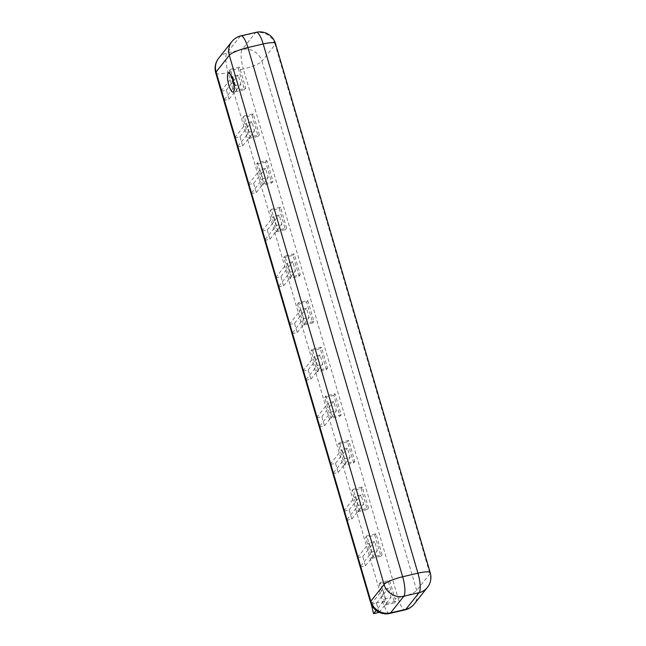 <?xml version="1.0" encoding="UTF-8"?>
<svg xmlns="http://www.w3.org/2000/svg" width="646" height="646" viewBox="0 0 646 646"><rect width="100%" height="100%" fill="white"/><g stroke="black" fill="none" stroke-linecap="round" stroke-linejoin="round"><path stroke-width="0.48" stroke-dasharray="3.23 2.42" d="M228.636 73.087A9.755 2.56 -103.2 0 0 228.466 83.14A9.755 2.56 -103.2 0 0 233.085 92.071M385.396 605.003L394.561 602.855L388.44 581.917L379.267 584.065L385.396 605.003L386.623 603.453A16.263 4.264 76.8 0 1 385.864 601.055L380.462 582.563L389.627 580.415L395.037 598.907L398.089 598.188A16.263 4.264 -103.2 0 0 405.107 609.856M240.28 69.687L245.69 88.179L236.517 90.327L231.115 71.835A16.263 4.264 76.8 0 1 230.436 69.332L239.609 67.184A16.263 4.264 76.8 0 0 240.28 69.687L243.34 68.969L398.089 598.188A16.263 3.19 -16.3 0 0 416.678 590.444L429.913 573.769A16.263 15.367 38.4 0 1 427.369 587.464M272.975 181.486L263.802 183.634L257.681 162.695L266.846 160.547L272.975 181.486L271.78 182.98L265.659 162.041L266.846 160.547M271.32 209.344L280.493 207.196L286.614 228.135L277.449 230.283L271.32 209.344L270.133 210.846L276.254 231.785L277.449 230.283M307.779 300.503L313.899 321.442L304.734 323.589L298.605 302.651L307.779 300.503L306.584 302.005L297.418 304.153L298.605 302.651M291.088 276.932L284.967 255.994L294.132 253.846L300.261 274.784L291.088 276.932L289.901 278.434L299.066 276.286L300.261 274.784M353.176 489.256L362.341 487.108L368.47 508.047L359.297 510.195L353.176 489.256L351.989 490.758L358.11 511.697L359.297 510.195M345.658 463.545L339.538 442.607L348.703 440.459L354.824 461.397L345.658 463.545L344.463 465.047L353.637 462.899L354.824 461.397M318.373 370.239L312.252 349.3L321.417 347.152L327.538 368.091L318.373 370.239L317.186 371.741L326.351 369.593L327.538 368.091M341.185 414.748L332.012 416.896L325.891 395.958L335.064 393.81L341.185 414.748L339.99 416.242L333.869 395.304L335.064 393.81M366.815 535.914L375.988 533.766L382.109 554.704L372.944 556.852L366.815 535.914L365.628 537.415L371.749 558.354L372.944 556.852M244.043 116.038L253.208 113.89L259.329 134.828L250.163 136.976L244.043 116.038L242.848 117.54L248.968 138.478L250.163 136.976M235.33 91.829L244.495 89.681L238.374 68.742L229.209 70.89L235.33 91.829L236.517 90.327M229.209 70.89L230.436 69.332M244.495 89.681L245.69 88.179M238.374 68.742L239.609 67.184M386.623 603.453L395.796 601.297A16.263 4.264 76.8 0 1 395.037 598.907M394.561 602.855L395.796 601.297M388.44 581.917L389.627 580.415M379.267 584.065L380.462 582.563M265.659 162.041L256.494 164.197L262.615 185.136L271.78 182.98M262.615 185.136L263.802 183.634M256.494 164.197L257.681 162.695M276.254 231.785L285.427 229.637L279.298 208.698L270.133 210.846M279.298 208.698L280.493 207.196M285.427 229.637L286.614 228.135M297.418 304.153L303.539 325.091L312.704 322.943L306.584 302.005M312.704 322.943L313.899 321.442M303.539 325.091L304.734 323.589M299.066 276.286L292.945 255.348L283.772 257.496L289.901 278.434M283.772 257.496L284.967 255.994M292.945 255.348L294.132 253.846M358.11 511.697L367.275 509.549L361.154 488.61L351.989 490.758M361.154 488.61L362.341 487.108M367.275 509.549L368.47 508.047M353.637 462.899L347.508 441.961L338.342 444.109L344.463 465.047M338.342 444.109L339.538 442.607M347.508 441.961L348.703 440.459M326.351 369.593L320.23 348.654L311.057 350.802L317.186 371.741M311.057 350.802L312.252 349.3M320.23 348.654L321.417 347.152M333.869 395.304L324.704 397.452L330.825 418.39L339.99 416.242M330.825 418.39L332.012 416.896M324.704 397.452L325.891 395.958M371.749 558.354L380.922 556.206L374.793 535.268L365.628 537.415M374.793 535.268L375.988 533.766M380.922 556.206L382.109 554.704M248.968 138.478L258.142 136.33L252.021 115.392L242.848 117.54M252.021 115.392L253.208 113.89M258.142 136.33L259.329 134.828M235.443 85.522L232.762 76.333L238.261 75.049L240.942 84.23L235.443 85.522L223.742 100.259M385.509 598.697L382.82 589.515L388.327 588.223L391.008 597.405L385.509 598.697L376.166 610.462M262.728 178.821L260.039 169.64L265.546 168.356L268.227 177.537L262.728 178.821L251.028 193.566M276.367 225.478L273.686 216.297L279.185 215.005L281.874 224.186L276.367 225.478L264.666 240.215M303.652 318.785L300.971 309.595L306.47 308.312L309.159 317.493L303.652 318.785L291.952 333.522M290.014 272.127L287.325 262.946L292.832 261.654L295.513 270.844L290.014 272.127L278.313 286.872M358.223 505.39L355.534 496.209L361.041 494.917L363.722 504.098L358.223 505.39L346.522 520.135M344.584 458.741L341.895 449.551L347.395 448.267L350.084 457.449L344.584 458.741L332.884 473.478M317.299 365.434L314.61 356.253L320.109 354.961L322.798 364.142L317.299 365.434L305.598 380.171M330.938 412.083L328.257 402.902L333.756 401.61L336.437 410.799L330.938 412.083L319.237 426.828M371.862 552.047L369.181 542.858L374.68 541.574L377.369 550.755L371.862 552.047L360.161 566.784M249.09 132.172L246.401 122.99L251.9 121.698L254.589 130.88L249.09 132.172L237.389 146.908M221.061 91.078L232.762 76.333M223.799 100.461L229.031 99.234L226.35 90.052L220.851 91.344M226.35 90.052L238.261 75.049M229.031 99.234L240.942 84.23M371.224 604.123L382.82 589.515M379.097 612.408L376.416 603.227L370.909 604.519M376.416 603.227L388.327 588.223M379.178 612.311L391.008 597.405M248.339 184.385L260.039 169.64M251.084 193.768L256.317 192.54L253.636 183.359L248.129 184.643M253.636 183.359L265.546 168.356M256.317 192.54L268.227 177.537M261.985 231.034L273.686 216.297M264.731 240.417L269.963 239.19L267.274 230.008L261.775 231.3M267.274 230.008L279.185 215.005M269.963 239.19L281.874 224.186M289.271 324.34L300.971 309.595M292.016 333.724L297.249 332.496L294.56 323.315L289.061 324.599M294.56 323.315L306.47 308.312M297.249 332.496L309.159 317.493M275.624 277.683L287.325 262.946M278.369 287.074L283.602 285.847L280.921 276.658L275.414 277.95M280.921 276.658L292.832 261.654M283.602 285.847L295.513 270.844M343.834 510.946L355.534 496.209M346.579 520.329L351.812 519.109L349.131 509.92L343.624 511.212M349.131 509.92L361.041 494.917M351.812 519.109L363.722 504.098M330.195 464.296L341.895 449.551M332.94 473.68L338.173 472.452L335.484 463.271L329.985 464.563M335.484 463.271L347.395 448.267M338.173 472.452L350.084 457.449M302.909 370.99L314.61 356.253M305.655 380.373L310.887 379.145L308.199 369.964L302.699 371.256M308.199 369.964L320.109 354.961M310.887 379.145L322.798 364.142M316.556 417.639L328.257 402.902M319.294 427.03L324.526 425.803L321.845 416.622L316.346 417.905M321.845 416.622L333.756 401.61M324.526 425.803L336.437 410.799M357.48 557.603L369.181 542.858M360.226 566.986L365.458 565.759L362.769 556.577L357.27 557.861M362.769 556.577L374.68 541.574M365.458 565.759L377.369 550.755M234.7 137.727L246.401 122.99M237.445 147.11L242.678 145.891L239.989 136.702L234.49 137.994M239.989 136.702L251.9 121.698M242.678 145.891L254.589 130.88M370.513 602.169A16.263 3.19 163.7 0 0 382.812 601.773L385.864 601.055M218.631 58.277A16.263 15.367 38.4 0 1 226.891 53.077L242.169 49.5L255.404 32.825L240.126 36.41L226.891 53.077A16.263 4.264 -103.2 0 0 228.054 72.554A16.263 3.19 -16.3 0 1 215.756 72.95M231.115 71.835L228.054 72.554L382.812 601.773A16.263 4.264 -103.2 0 0 389.829 613.434M240.893 35.877A16.263 4.264 76.8 0 0 240.126 36.41A16.263 15.367 38.4 0 0 231.866 41.602M256.171 32.3A16.263 4.264 -103.2 0 0 255.404 32.825A16.263 15.367 -141.6 0 1 275.164 44.55L261.929 61.225A16.263 15.367 -141.6 0 0 242.169 49.5A16.263 4.264 -103.2 0 0 243.34 68.969A16.263 3.19 -16.3 0 0 261.929 61.225L416.678 590.444A16.263 15.367 -141.6 0 1 414.134 604.131M275.487 43.573A16.263 3.19 -16.3 0 1 275.164 44.55L429.913 573.769A16.263 3.19 -16.3 0 0 430.244 572.784"/><path stroke-width="0.97" d="M233.456 91.789A9.755 2.56 -103.2 0 0 233.02 81.049A9.755 2.56 -103.2 0 0 228.547 73.103A9.755 2.56 -103.2 0 0 228.28 83.181A9.755 2.56 -103.2 0 0 232.996 92.103A9.755 2.56 -103.2 0 0 233.456 91.789M233.085 92.071A9.755 2.56 -103.2 0 0 233.182 92.055A9.755 2.56 -103.2 0 0 233.642 91.74A9.755 2.56 -103.2 0 0 233.206 81.008A9.755 2.56 -103.2 0 0 228.724 73.055A9.755 2.56 -103.2 0 0 228.636 73.087M221.061 91.078L223.742 100.259M371.224 604.123L373.598 613.7L376.166 610.462M373.598 613.7L379.178 612.311M248.339 184.385L251.028 193.566M261.985 231.034L264.666 240.215M289.271 324.34L291.952 333.522M275.624 277.683L278.313 286.872M343.834 510.946L346.522 520.135M330.195 464.296L332.884 473.478M302.909 370.99L305.598 380.171M316.556 417.639L319.237 426.828M357.48 557.603L360.161 566.784M234.7 137.727L237.389 146.908M231.866 41.602A16.263 15.367 38.4 0 0 229.322 55.298A16.263 3.19 -16.3 0 1 247.911 47.546L263.188 43.968A16.263 4.264 -103.2 0 0 256.171 32.3L240.893 35.877A16.263 16.263 0 0 0 231.866 41.602L218.631 58.277A16.263 15.367 38.4 0 0 216.087 71.964L370.836 601.184A16.263 3.19 163.7 0 0 370.513 602.169A16.263 16.263 0 0 0 389.829 613.434A16.263 4.264 -103.2 0 0 390.596 612.909L405.874 609.323L419.109 592.657L403.831 596.234L390.596 612.909A16.263 15.367 38.4 0 1 370.836 601.184L384.071 584.509A16.263 15.367 38.4 0 0 403.831 596.234A16.263 4.264 76.8 0 0 402.66 576.765A16.263 3.19 163.7 0 0 384.071 584.509L229.322 55.298L216.087 71.964A16.263 3.19 -16.3 0 0 215.756 72.95L370.513 602.169M240.893 35.877A16.263 4.264 76.8 0 1 247.911 47.546L402.66 576.765L417.946 573.18A16.263 4.264 76.8 0 1 419.109 592.657A16.263 15.367 38.4 0 0 427.369 587.464A16.263 16.263 0 0 0 430.244 572.784A16.263 3.19 -16.3 0 0 417.946 573.18L263.188 43.968A16.263 3.19 -16.3 0 1 275.487 43.573L430.244 572.784M389.829 613.434L405.107 609.856A16.263 4.264 -103.2 0 0 405.874 609.323A16.263 15.367 -141.6 0 0 414.134 604.131L427.369 587.464M218.631 58.277A16.263 16.263 0 0 0 215.756 72.95M405.107 609.856A16.263 16.263 0 0 0 414.134 604.131M275.487 43.573A16.263 16.263 0 0 0 256.171 32.3"/></g></svg>
